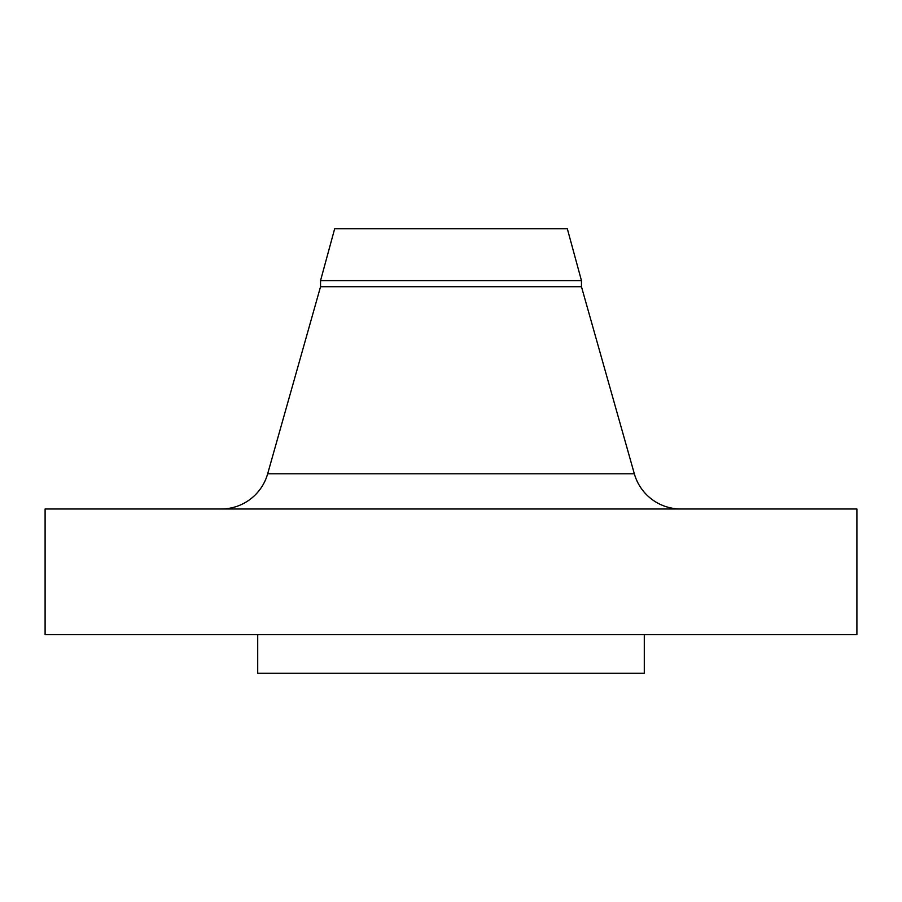 <?xml version="1.0" encoding="UTF-8"?>
<svg xmlns="http://www.w3.org/2000/svg" width="902" height="902" viewBox="0 0 902 902"><rect width="100%" height="100%" fill="white"/><g stroke="black" fill="none" stroke-linecap="round" stroke-linejoin="round"><path stroke-width="1.35" d="M680.841 508.987A48.325 48.325 0 0 1 634.343 473.809L581.463 286.712L320.537 286.712L267.657 473.809L634.343 473.809M221.159 508.987A48.325 48.325 0 0 0 267.657 473.809M320.537 280.635L581.463 280.635L567.324 228.725L334.676 228.725L320.537 280.635L320.537 286.712M581.463 280.635L581.463 286.712M856.9 508.987L45.1 508.987L45.1 634.625L856.9 634.625L856.9 508.987M257.713 634.625L257.713 673.275L644.287 673.275L644.287 634.625"/></g></svg>
